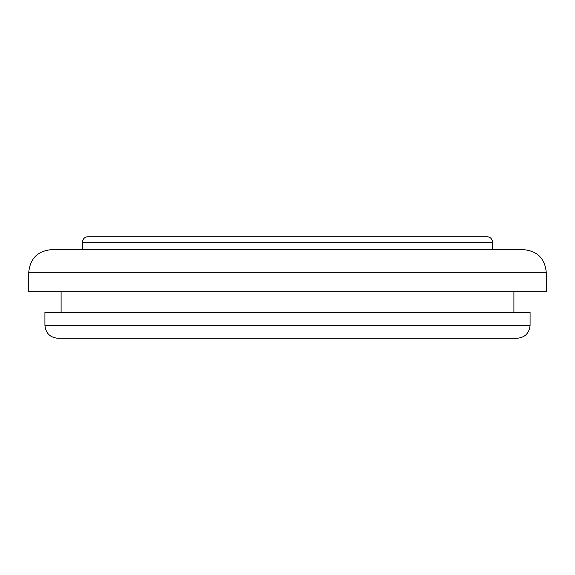 <?xml version="1.0" encoding="UTF-8"?>
<svg xmlns="http://www.w3.org/2000/svg" width="575" height="575" viewBox="0 0 575 575"><rect width="100%" height="100%" fill="white"/><g stroke="black" fill="none" stroke-linecap="round" stroke-linejoin="round"><path stroke-width="0.86" d="M517.141 338.28L57.859 338.28C50.003 337.511 45.691 333.198 44.922 325.342L530.078 325.342C529.309 333.198 524.997 337.511 517.141 338.28M487.061 236.72L87.939 236.72C84.597 237.044 82.764 238.877 82.441 242.219L492.559 242.219C492.236 238.877 490.403 237.044 487.061 236.72M287.5 249.658L523.609 249.658C537.359 251.002 544.906 258.549 546.25 272.298L28.75 272.298C30.094 258.549 37.641 251.002 51.391 249.658L287.5 249.658M28.75 272.298L28.75 291.705L546.25 291.705L546.25 272.298M44.922 325.342L44.922 312.405L530.078 312.405L530.078 325.342M492.559 249.658L492.559 242.219M513.906 312.405L513.906 291.705M61.094 312.405L61.094 291.705M82.441 249.658L82.441 242.219"/></g></svg>
